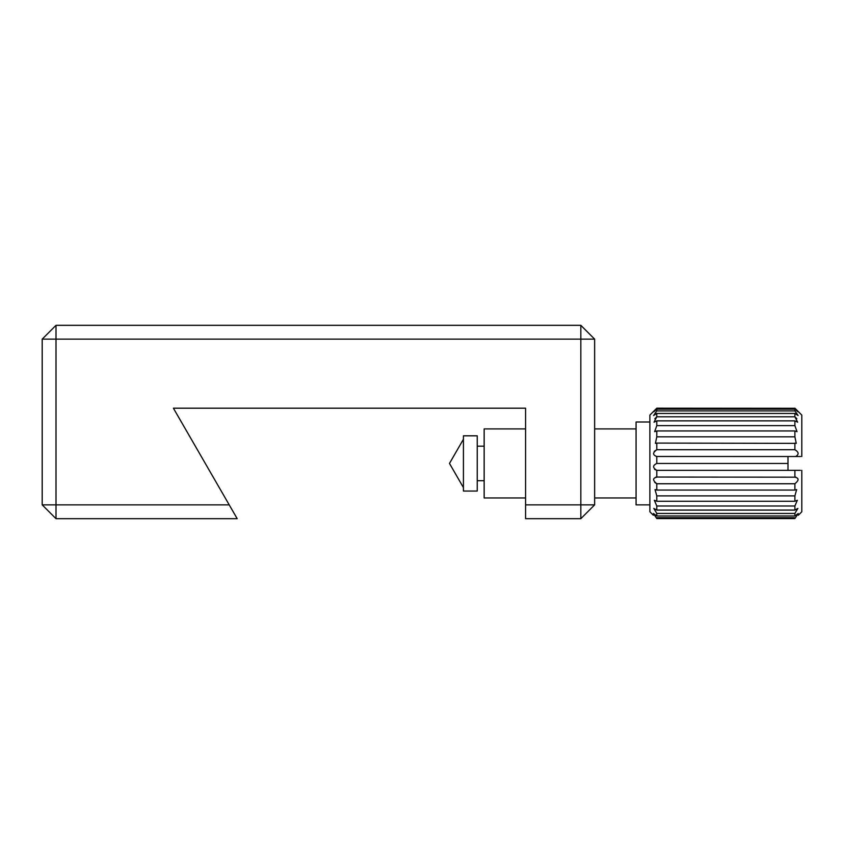 <?xml version="1.0" encoding="UTF-8"?>
<svg xmlns="http://www.w3.org/2000/svg" width="844" height="844" viewBox="0 0 844 844"><rect width="100%" height="100%" fill="white"/><g stroke="black" fill="none" stroke-linecap="round" stroke-linejoin="round"><path stroke-width="1.27" d="M229.22 504.87L237.196 518.68L56.01 518.68L42.2 504.87L42.2 339.13L56.01 339.13L56.01 325.32L580.83 325.32L580.83 339.13L594.64 339.13L594.64 504.87L580.83 518.68L525.58 518.68L525.58 504.87L580.83 504.87L580.83 339.13L56.01 339.13L56.01 504.87L229.22 504.87L173.4 408.19L525.58 408.19L525.58 504.87M594.64 504.87L580.83 504.87L580.83 518.68M56.01 518.68L56.01 504.87L42.2 504.87M594.64 339.13L580.83 325.32M42.2 339.13L56.01 325.32M654.733 482.43L656.79 483.749C652.56 480.299 652.56 478.105 656.79 477.187L656.79 470.34C652.56 467.787 652.56 465.487 656.79 463.451L656.79 456.488L656.242 456.53M654.596 469.369L656.79 470.34L800.428 470.34M525.58 497.96L484.15 497.96L484.15 428.91L525.58 428.91M477.24 491.05L477.24 435.81L463.43 435.81L463.43 491.05L477.24 491.05M653.33 515.22L649.88 511.77L649.88 415.09L656.79 408.19L794.89 408.296L656.79 408.19M656.79 515.979L794.89 515.979L798.234 513.49L794.89 518.564C799.12 514.45 799.12 514.45 794.89 518.564C799.12 514.45 799.12 514.45 794.89 518.564L656.79 518.564C652.56 514.45 652.56 514.45 656.79 518.564L653.446 513.49L656.79 515.979L656.79 513.416L653.784 508.394L656.79 510.082L656.79 505.989L654.322 500.249L656.79 501.262L656.79 495.892L655.018 489.583L656.79 490.058L656.79 483.749L794.89 483.749L794.89 490.058L796.662 489.583L794.89 495.892L656.79 495.892M655.946 477.05L794.89 477.187L794.89 470.34L787.99 470.34L787.99 463.493M656.674 463.451L787.99 463.451L787.99 456.53L794.89 456.53L656.79 456.488C652.56 455.011 652.56 452.753 656.79 449.715L656.79 443.079L655.408 443.364L656.79 436.833L656.79 430.946L654.649 431.674L656.79 425.629L656.79 420.861L654.026 422.19L656.79 416.799L656.79 413.444L653.594 415.522L656.79 410.901L656.79 409.161C652.56 412.969 652.56 412.674 656.79 408.296L656.463 408.623M649.88 504.87L636.07 504.87L636.07 422L649.88 422M654.237 451.329L656.79 449.715L794.89 449.715C798.909 452.152 799.152 454.42 795.649 456.53L800.566 456.53M796.852 418.74L795.786 417.601M656.79 410.901L794.89 410.901L794.89 409.161C799.12 412.969 799.12 412.674 794.89 408.296C799.12 412.674 799.12 412.969 794.89 409.161L656.79 409.161C652.56 412.969 652.56 412.674 656.79 408.296M794.89 410.901L798.086 415.522L794.89 413.444L656.79 413.444M654.828 418.74L656.79 416.799L794.89 416.799L794.89 413.444M794.89 416.799L797.654 422.19L794.89 420.861L656.79 420.861M656.79 425.629L794.89 425.629L794.89 420.861M794.89 425.629L797.031 431.674L794.89 430.946L656.79 430.946M656.79 436.833L794.89 436.833L794.89 430.946M794.89 436.833L796.272 443.364L656.79 443.079M794.89 449.715L794.89 443.079M801.8 456.53L801.8 415.09L794.89 408.19M794.89 456.488L795.649 456.53M656.79 490.058L794.89 490.058M656.79 501.262L794.89 501.262L794.89 495.892M656.79 510.082L794.89 510.082L794.89 505.989L656.79 505.989M794.89 515.979L794.89 513.416L656.79 513.416M794.89 517.699L656.79 517.699M798.35 515.22L801.8 511.77L801.8 470.34M794.89 483.749C799.12 480.289 799.12 478.094 794.89 477.187L795.734 477.05M794.89 501.262L797.358 500.249L794.89 505.989M794.89 510.082L797.896 508.394L794.89 513.416M463.43 439.26L449.483 463.43L463.43 487.6M636.07 497.96L594.64 497.96M484.15 480.7L477.24 480.7M484.15 446.17L477.24 446.17M636.07 428.91L594.64 428.91"/></g></svg>
